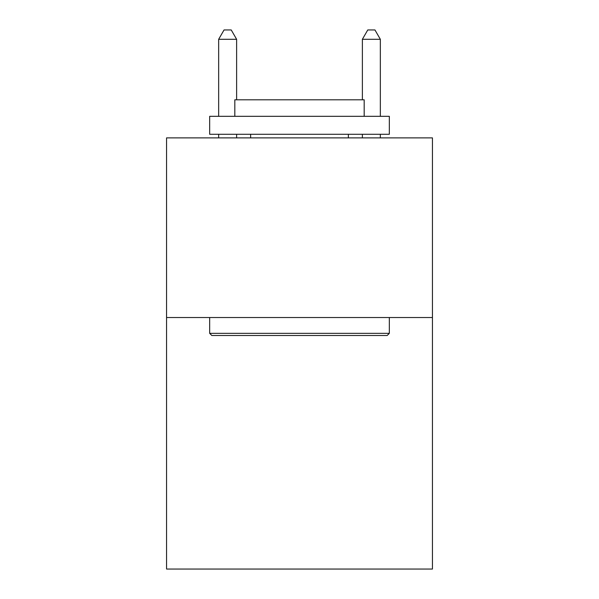 <?xml version="1.0" encoding="UTF-8"?>
<svg xmlns="http://www.w3.org/2000/svg" width="599" height="599" viewBox="0 0 599 599"><rect width="100%" height="100%" fill="white"/><g stroke="black" fill="none" stroke-linecap="round" stroke-linejoin="round"><path stroke-width="0.9" d="M432.441 317.537L432.441 569.05L166.559 569.05L166.559 137.882L432.441 137.882L432.441 317.537L166.559 317.537M211.829 335.5L209.672 333.344L389.328 333.344L387.171 335.5L211.829 335.5M389.328 116.326L389.328 134.288L209.672 134.288L209.672 116.326L389.328 116.326M234.823 116.326L234.823 99.801L364.177 99.801L364.177 116.326M389.328 317.537L389.328 333.344M209.672 317.537L209.672 333.344M348.363 134.288L348.363 137.882M250.637 134.288L250.637 137.882M236.62 99.801L236.62 39.294L218.657 39.294L218.657 116.326M218.657 134.288L218.657 137.882M236.62 134.288L236.62 137.882M218.657 39.294L224.048 29.95L231.229 29.95L236.62 39.294M380.343 137.882L380.343 134.288M380.343 116.326L380.343 39.294L362.38 39.294L362.38 99.801M362.38 137.882L362.38 134.288M362.38 39.294L367.771 29.95L374.952 29.95L380.343 39.294"/></g></svg>
